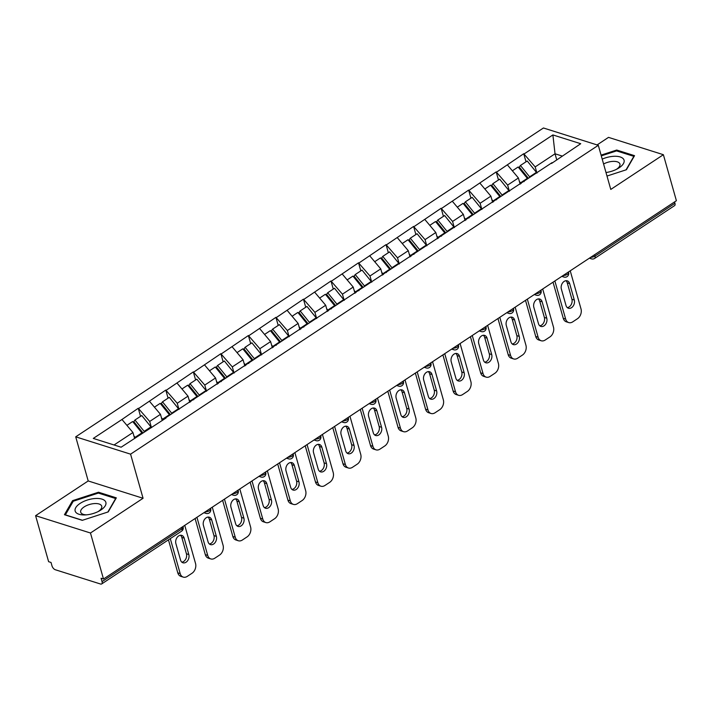 <?xml version="1.0" encoding="UTF-8"?>
<svg xmlns="http://www.w3.org/2000/svg" width="712" height="712" viewBox="0 0 712 712"><rect width="100%" height="100%" fill="white"/><g stroke="black" fill="none" stroke-linecap="round" stroke-linejoin="round"><path stroke-width="1.07" d="M35.6 515.684L90.469 533.003L143.067 498.275L88.199 480.956L35.6 515.684L48.621 561.697L51.024 562.453L51.967 565.817A3.685 1.869 -123.4 0 0 55.26 569.725L100.534 584.018A3.685 1.869 -123.4 0 0 101.674 583.938A3.685 1.869 -123.4 0 0 102.039 581.624L101.086 578.26L103.489 579.016L676.4 200.713L663.379 154.7L608.511 137.371L597.083 144.919M88.199 480.956L75.712 436.83L543.434 127.982L598.303 145.31L130.581 454.158L75.712 436.83M134.586 438.316L132.939 432.513L121.966 419.484L93.29 438.423L121.12 447.207L166.065 417.997M121.966 419.484L138.253 408.261L140.54 416.333M151.416 427.467L149.707 421.442L138.253 408.261M138.733 408.412L165.789 390.078L168.077 398.15M178.943 409.284L177.244 403.259L165.789 390.078M166.27 390.229L193.326 371.895L195.613 379.968M206.48 391.102L204.771 385.076L193.326 371.895M193.806 372.047L220.853 353.713L223.141 361.794M234.017 372.928L232.308 366.894L220.853 353.713M221.334 353.864L248.39 335.53L250.677 343.611M261.544 354.745L259.844 348.711L248.39 335.53M248.871 335.681L275.927 317.347L278.214 325.428M289.081 336.562L287.372 330.528L275.927 317.347M276.407 317.499L303.454 299.173L305.742 307.246M316.618 318.38L314.909 312.354L303.454 299.173M303.935 299.325L330.991 280.991L333.278 289.063M344.145 300.197L342.445 294.172L330.991 280.991M331.472 281.142L358.528 262.808L360.815 270.88M371.682 282.014L369.973 275.989L358.528 262.808M359.008 262.959L386.055 244.625L388.343 252.707M399.218 263.841L397.51 257.806L386.055 244.625M386.536 244.777L413.592 226.443L415.879 234.524M426.746 245.658L425.046 239.624L413.592 226.443M414.072 226.594L441.128 208.26L443.416 216.341M454.283 227.475L452.574 221.441L441.128 208.26M441.609 208.411L468.656 190.086L470.943 198.159M481.819 209.292L480.111 203.267L468.656 190.086M469.137 190.238L496.193 171.904L498.48 179.976M509.347 191.11L507.647 185.084L496.193 171.904M496.673 172.055L523.729 153.721L526.017 161.793M536.884 172.927L535.175 166.902L523.729 153.721M524.21 153.872L552.886 134.933L580.725 143.717L551.533 163.457M166.572 417.196L552.04 162.656M162.229 420.534L160.476 414.331L149.707 421.442M160.476 414.331L149.502 401.301M189.766 402.351L188.004 396.148L177.244 403.259M188.004 396.148L177.039 383.118M194.1 399.014L193.602 399.815M217.293 384.168L215.54 377.965L204.771 385.076M215.54 377.965L204.566 364.936M221.637 380.831L221.129 381.632M244.83 365.986L243.077 359.783L232.308 366.894M243.077 359.783L232.103 346.753M249.173 362.648L248.666 363.458M272.367 347.803L270.605 341.6L259.844 348.711M270.605 341.6L259.64 328.57M276.701 344.475L276.203 345.276M299.894 329.629L298.141 323.426L287.372 330.528M298.141 323.426L287.167 310.396M304.238 326.292L303.73 327.093M327.431 311.447L325.678 305.243L314.909 312.354M325.678 305.243L314.704 292.214M331.774 308.109L331.267 308.91M354.968 293.264L353.205 287.061L342.445 294.172M353.205 287.061L342.241 274.031M359.302 289.926L358.803 290.727M382.495 275.081L380.742 268.878L369.973 275.989M380.742 268.878L369.768 255.848M386.839 271.744L386.331 272.545M410.032 256.898L408.279 250.695L397.51 257.806M408.279 250.695L397.305 237.666M414.375 253.561L413.868 254.371M437.568 238.716L435.806 232.513L425.046 239.624M435.806 232.513L424.842 219.483M441.903 235.387L441.404 236.188M465.096 220.542L463.343 214.339L452.574 221.441M463.343 214.339L452.369 201.309M469.439 217.205L468.932 218.005M492.633 202.359L490.879 196.156L480.111 203.267M490.879 196.156L479.906 183.126M496.976 199.022L496.469 199.823M520.169 184.177L518.407 177.973L507.647 185.084M518.407 177.973L507.442 164.944M524.504 180.839L524.005 181.64M594.609 254.718L595.001 256.106L674.949 203.312L674.558 201.923M674.949 203.312A3.685 1.869 56.6 0 1 674.584 205.626L594.627 258.42A3.685 1.869 56.6 0 0 595.001 256.106A3.685 1.682 164.2 0 1 590.782 257.246M556.677 159.595L555.031 153.792L535.175 166.902M562.097 156.017L555.031 153.792L552.886 134.933M90.469 533.003L103.489 579.016M143.067 498.275L130.581 454.158M598.303 145.31L610.78 189.428L663.379 154.7M132.939 432.513L114.062 444.973M606.998 176.042L626.418 169.732L634.534 155.67L616.708 150.036L601.079 155.118M98.514 492.223L72.571 500.652L64.445 514.714L82.272 520.338L108.215 511.91L116.332 497.848L98.514 492.223L98.79 493.211M616.984 151.024L616.708 150.036M72.9 501.835L72.571 500.652M570.232 270.818L581.01 308.91A7.369 5.376 107.5 0 1 577.494 318.709L572.733 321.86A7.369 5.376 107.5 0 1 568.728 322.58L566.334 321.815A7.369 5.376 -72.5 0 1 563.254 318.291L553.028 282.175M563.254 318.291L565.648 319.047L554.87 280.955M565.648 319.047A7.369 5.376 107.5 0 0 568.728 322.58M569.662 283.616A5.767 4.21 107.5 0 0 567.25 280.848A5.767 4.21 107.5 0 0 562.551 282.958A5.767 4.21 107.5 0 0 561.368 289.09L566.004 305.475A5.767 4.21 107.5 0 0 568.407 308.243A5.767 4.21 107.5 0 0 573.115 306.133A5.767 4.21 107.5 0 0 574.299 300.001L569.662 283.616L567.259 282.86A5.767 4.21 107.5 0 0 565.969 280.724M567.295 307.611A5.767 4.21 107.5 0 0 571.896 299.245L567.259 282.86M528.366 178.294L519.279 167.071L520.428 165.478L527.227 160.992L536.421 172.349L529.63 176.834L520.428 165.478M536.99 173.069A20.132 10.226 -123.4 0 0 536.421 172.349M521.104 183.554A20.132 10.226 -123.4 0 0 520.534 182.833L519.386 181.418M527.663 178.756A20.132 10.226 -123.4 0 0 527.334 178.347L518.14 167L512.373 170.8M542.695 289.001L553.473 327.093A7.369 5.376 107.5 0 1 549.967 336.892L545.196 340.033A7.369 5.376 107.5 0 1 541.191 340.754L538.797 339.998A7.369 5.376 -72.5 0 1 535.718 336.473L525.501 300.357M535.718 336.473L538.121 337.23L527.343 299.138M538.121 337.23A7.369 5.376 107.5 0 0 541.191 340.754M542.126 301.79A5.767 4.21 107.5 0 0 539.714 299.031A5.767 4.21 107.5 0 0 535.015 301.14A5.767 4.21 107.5 0 0 533.831 307.272L538.468 323.657A5.767 4.21 107.5 0 0 540.88 326.425A5.767 4.21 107.5 0 0 545.579 324.316A5.767 4.21 107.5 0 0 546.763 318.184L542.126 301.79L539.723 301.034A5.767 4.21 107.5 0 0 538.432 298.907M539.758 325.793A5.767 4.21 107.5 0 0 544.36 317.427L539.723 301.034M500.83 196.476L491.752 185.254L492.9 183.66L499.691 179.175L508.884 190.531L502.094 195.017L492.9 183.66M509.454 191.252A20.132 10.226 -123.4 0 0 508.884 190.531M493.567 201.736A20.132 10.226 -123.4 0 0 493.007 201.015L491.85 199.591M500.127 196.939A20.132 10.226 -123.4 0 0 499.797 196.53L490.604 185.182L484.836 188.983M515.159 307.183L525.937 345.276A7.369 5.376 107.5 0 1 522.43 355.074L517.66 358.216A7.369 5.376 107.5 0 1 513.663 358.937L511.261 358.18A7.369 5.376 -72.5 0 1 508.181 354.656L497.964 318.531M508.181 354.656L510.584 355.413L499.806 317.321M510.584 355.413A7.369 5.376 107.5 0 0 513.663 358.937M514.589 319.973A5.767 4.21 107.5 0 0 512.177 317.214A5.767 4.21 107.5 0 0 507.478 319.314A5.767 4.21 107.5 0 0 506.294 325.455L510.931 341.84A5.767 4.21 107.5 0 0 513.343 344.608A5.767 4.21 107.5 0 0 518.042 342.499A5.767 4.21 107.5 0 0 519.226 336.367L514.589 319.973L512.195 319.216A5.767 4.21 107.5 0 0 510.904 317.089M512.222 343.976A5.767 4.21 107.5 0 0 516.832 335.61L512.195 319.216M473.302 214.65L464.215 203.436L465.363 201.843L472.163 197.358L481.357 208.705L474.557 213.2L465.363 201.843M481.926 209.426A20.132 10.226 -123.4 0 0 481.357 208.705M466.04 219.919A20.132 10.226 -123.4 0 0 465.47 219.198L464.313 217.774M472.59 215.122A20.132 10.226 -123.4 0 0 472.261 214.713L463.067 203.356L457.309 207.165M487.631 325.357L498.409 363.458A7.369 5.376 107.5 0 1 494.893 373.257L490.132 376.399A7.369 5.376 107.5 0 1 486.127 377.12L483.733 376.363A7.369 5.376 -72.5 0 1 480.653 372.839L470.427 336.714M480.653 372.839L483.048 373.595L472.27 335.503M483.048 373.595A7.369 5.376 107.5 0 0 486.127 377.12M487.061 338.156A5.767 4.21 107.5 0 0 484.649 335.397A5.767 4.21 107.5 0 0 479.95 337.497A5.767 4.21 107.5 0 0 478.767 343.638L483.404 360.023A5.767 4.21 107.5 0 0 485.807 362.782A5.767 4.21 107.5 0 0 490.515 360.681A5.767 4.21 107.5 0 0 491.698 354.54L487.061 338.156L484.658 337.399A5.767 4.21 107.5 0 0 483.368 335.263M484.694 362.159A5.767 4.21 107.5 0 0 489.295 353.784L484.658 337.399M445.765 232.833L436.678 221.619L437.827 220.026L444.626 215.54L453.82 226.888L447.029 231.373L437.827 220.026M454.389 227.609A20.132 10.226 -123.4 0 0 453.82 226.888M438.503 238.102A20.132 10.226 -123.4 0 0 437.933 237.381L436.785 235.957M445.062 233.305A20.132 10.226 -123.4 0 0 444.733 232.895L435.539 221.539L429.772 225.348M460.094 343.54L470.872 381.632A7.369 5.376 107.5 0 1 467.366 391.431L462.595 394.582A7.369 5.376 107.5 0 1 458.59 395.302L456.196 394.546A7.369 5.376 -72.5 0 1 453.117 391.022L442.9 354.896M453.117 391.022L455.52 391.778L444.742 353.686M455.52 391.778A7.369 5.376 107.5 0 0 458.59 395.302M459.525 356.338A5.767 4.21 107.5 0 0 457.113 353.579A5.767 4.21 107.5 0 0 452.414 355.68A5.767 4.21 107.5 0 0 451.23 361.812L455.867 378.205A5.767 4.21 107.5 0 0 458.279 380.965A5.767 4.21 107.5 0 0 462.978 378.864A5.767 4.21 107.5 0 0 464.162 372.723L459.525 356.338L457.122 355.582A5.767 4.21 107.5 0 0 455.831 353.446M457.157 380.333A5.767 4.21 107.5 0 0 461.759 371.967L457.122 355.582M418.229 251.016L409.151 239.802L410.299 238.208L417.09 233.723L426.283 245.07L419.493 249.556L410.299 238.208M426.853 245.791A20.132 10.226 -123.4 0 0 426.283 245.07M410.966 256.284A20.132 10.226 -123.4 0 0 410.406 255.563L409.249 254.14M417.526 251.487A20.132 10.226 -123.4 0 0 417.196 251.078L408.003 239.722L402.236 243.531M432.558 361.723L443.336 399.815A7.369 5.376 107.5 0 1 439.829 409.614L435.059 412.764A7.369 5.376 107.5 0 1 431.063 413.485L428.66 412.729A7.369 5.376 -72.5 0 1 425.58 409.195L415.363 373.079M425.58 409.195L427.983 409.952L417.205 371.86M427.983 409.952A7.369 5.376 107.5 0 0 431.063 413.485M431.988 374.521A5.767 4.21 107.5 0 0 429.576 371.753A5.767 4.21 107.5 0 0 424.877 373.862A5.767 4.21 107.5 0 0 423.693 379.994L428.33 396.388A5.767 4.21 107.5 0 0 430.742 399.147A5.767 4.21 107.5 0 0 435.441 397.047A5.767 4.21 107.5 0 0 436.625 390.906L431.988 374.521L429.594 373.764A5.767 4.21 107.5 0 0 428.304 371.628M429.621 398.515A5.767 4.21 107.5 0 0 434.231 390.149L429.594 373.764M390.701 269.198L381.614 257.975L382.762 256.391L389.562 251.897L398.756 263.253L391.956 267.739L382.762 256.391M399.325 263.974A20.132 10.226 -123.4 0 0 398.756 263.253M383.439 274.458A20.132 10.226 -123.4 0 0 382.869 273.746L381.712 272.322M389.989 269.661A20.132 10.226 -123.4 0 0 389.66 269.252L380.466 257.904L374.708 261.704M606.001 172.518A15.958 7.298 -15.8 0 0 617.464 168.797A15.958 7.298 -15.8 0 0 624.024 160.058A15.958 7.298 -15.8 0 0 613.441 156.32A15.958 7.298 -15.8 0 0 602.21 159.123M616.307 169.403A10.929 4.993 -15.8 0 0 619.921 164.036A10.929 4.993 -15.8 0 0 612.658 161.393A10.929 4.993 -15.8 0 0 603.589 163.991M601.284 155.866L616.574 150.9L633.849 156.346L626.053 169.848M85.778 514.901A15.958 7.298 -15.8 0 0 99.271 510.976A15.958 7.298 -15.8 0 0 105.83 502.236A15.958 7.298 -15.8 0 0 95.248 498.498A15.958 7.298 -15.8 0 0 75.846 507.514A15.958 7.298 -15.8 0 0 85.289 514.927A15.958 7.298 -15.8 0 0 85.778 514.901M98.105 511.581A10.929 4.993 -15.8 0 0 101.727 506.214A10.929 4.993 -15.8 0 0 94.456 503.571A10.929 4.993 -15.8 0 0 80.705 512.159A10.929 4.993 -15.8 0 0 86.597 514.838M82.485 520.276L65.371 514.874L73.238 501.248L98.381 493.078L115.647 498.534L107.859 512.026M405.03 379.905L415.808 417.997A7.369 5.376 107.5 0 1 412.293 427.796L407.531 430.947A7.369 5.376 107.5 0 1 403.526 431.668L401.132 430.902A7.369 5.376 -72.5 0 1 398.053 427.378L387.826 391.262M398.053 427.378L400.447 428.135L389.669 390.043M400.447 428.135A7.369 5.376 107.5 0 0 403.526 431.668M404.46 392.704A5.767 4.21 107.5 0 0 402.049 389.936A5.767 4.21 107.5 0 0 397.349 392.045A5.767 4.21 107.5 0 0 396.166 398.177L400.803 414.562A5.767 4.21 107.5 0 0 403.206 417.33A5.767 4.21 107.5 0 0 407.914 415.221A5.767 4.21 107.5 0 0 409.097 409.089L404.46 392.704L402.058 391.947A5.767 4.21 107.5 0 0 400.767 389.811M402.093 416.698A5.767 4.21 107.5 0 0 406.694 408.332L402.058 391.947M363.165 287.381L354.078 276.158L355.226 274.565L362.025 270.079L371.219 281.436L364.428 285.921L355.226 274.565M371.789 282.157A20.132 10.226 -123.4 0 0 371.219 281.436M355.902 292.641A20.132 10.226 -123.4 0 0 355.332 291.92L354.184 290.505M362.461 287.844A20.132 10.226 -123.4 0 0 362.132 287.434L352.938 276.087L347.171 279.887M377.493 398.088L388.271 436.18A7.369 5.376 107.5 0 1 384.756 445.979L379.994 449.121A7.369 5.376 107.5 0 1 375.989 449.842L373.595 449.085A7.369 5.376 -72.5 0 1 370.516 445.561L360.299 409.445M370.516 445.561L372.919 446.317L362.141 408.225M372.919 446.317A7.369 5.376 107.5 0 0 375.989 449.842M376.924 410.877A5.767 4.21 107.5 0 0 374.512 408.118A5.767 4.21 107.5 0 0 369.813 410.228A5.767 4.21 107.5 0 0 368.629 416.36L373.266 432.745A5.767 4.21 107.5 0 0 375.678 435.513A5.767 4.21 107.5 0 0 380.377 433.403A5.767 4.21 107.5 0 0 381.561 427.271L376.924 410.877L374.521 410.121A5.767 4.21 107.5 0 0 373.23 407.994M374.557 434.881A5.767 4.21 107.5 0 0 379.158 426.515L374.521 410.121M335.628 305.564L326.55 294.341L327.698 292.748L334.489 288.262L343.682 299.618L336.892 304.104L327.698 292.748M344.252 300.339A20.132 10.226 -123.4 0 0 343.682 299.618M328.365 310.824A20.132 10.226 -123.4 0 0 327.805 310.103L326.648 308.679M334.925 306.026A20.132 10.226 -123.4 0 0 334.596 305.617L325.402 294.27L319.635 298.07M349.957 416.271L360.735 454.363A7.369 5.376 107.5 0 1 357.228 464.162L352.458 467.303A7.369 5.376 107.5 0 1 348.462 468.024L346.059 467.268A7.369 5.376 -72.5 0 1 342.979 463.743L332.762 427.618M342.979 463.743L345.382 464.5L334.604 426.408M345.382 464.5A7.369 5.376 107.5 0 0 348.462 468.024M349.387 429.06A5.767 4.21 107.5 0 0 346.975 426.301A5.767 4.21 107.5 0 0 342.276 428.401A5.767 4.21 107.5 0 0 341.093 434.543L345.729 450.927A5.767 4.21 107.5 0 0 348.141 453.695A5.767 4.21 107.5 0 0 352.841 451.586A5.767 4.21 107.5 0 0 354.024 445.454L349.387 429.06L346.993 428.304A5.767 4.21 107.5 0 0 345.703 426.177M347.02 453.063A5.767 4.21 107.5 0 0 351.63 444.697L346.993 428.304M308.1 323.738L299.013 312.524L300.161 310.93L306.961 306.445L316.155 317.792L309.355 322.287L300.161 310.93M316.724 318.513A20.132 10.226 -123.4 0 0 316.155 317.792M300.838 329.006A20.132 10.226 -123.4 0 0 300.268 328.285L299.111 326.861M307.388 324.209A20.132 10.226 -123.4 0 0 307.059 323.8L297.865 312.443L292.107 316.253M322.429 434.445L333.207 472.546A7.369 5.376 107.5 0 1 329.692 482.344L324.93 485.486A7.369 5.376 107.5 0 1 320.925 486.207L318.531 485.451A7.369 5.376 -72.5 0 1 315.452 481.926L305.226 445.801M315.452 481.926L317.846 482.683L307.068 444.591M317.846 482.683A7.369 5.376 107.5 0 0 320.925 486.207M321.86 447.243A5.767 4.21 107.5 0 0 319.448 444.484A5.767 4.21 107.5 0 0 314.748 446.584A5.767 4.21 107.5 0 0 313.565 452.725L318.202 469.11A5.767 4.21 107.5 0 0 320.605 471.869A5.767 4.21 107.5 0 0 325.313 469.769A5.767 4.21 107.5 0 0 326.497 463.628L321.86 447.243L319.457 446.486A5.767 4.21 107.5 0 0 318.166 444.35M319.492 471.246A5.767 4.21 107.5 0 0 324.094 462.871L319.457 446.486M280.564 341.92L271.477 330.706L272.625 329.113L279.424 324.627L288.618 335.975L281.827 340.461L272.625 329.113M289.188 336.696A20.132 10.226 -123.4 0 0 288.618 335.975M273.301 347.189A20.132 10.226 -123.4 0 0 272.732 346.468L271.583 345.044M279.861 342.392A20.132 10.226 -123.4 0 0 279.531 341.983L270.337 330.626L264.57 334.435M294.893 452.627L305.671 490.719A7.369 5.376 107.5 0 1 302.155 500.518L297.393 503.669A7.369 5.376 107.5 0 1 293.388 504.39L290.994 503.633A7.369 5.376 -72.5 0 1 287.915 500.109L277.698 463.984M287.915 500.109L290.318 500.865L279.54 462.773M290.318 500.865A7.369 5.376 107.5 0 0 293.388 504.39M294.323 465.426A5.767 4.21 107.5 0 0 291.911 462.667A5.767 4.21 107.5 0 0 287.212 464.767A5.767 4.21 107.5 0 0 286.028 470.899L290.665 487.293A5.767 4.21 107.5 0 0 293.077 490.052A5.767 4.21 107.5 0 0 297.776 487.951A5.767 4.21 107.5 0 0 298.96 481.81L294.323 465.426L291.92 464.669A5.767 4.21 107.5 0 0 290.63 462.533M291.956 489.42A5.767 4.21 107.5 0 0 296.557 481.054L291.92 464.669M253.027 360.103L243.949 348.889L245.097 347.296L251.888 342.81L261.082 354.158L254.291 358.643L245.097 347.296M261.651 354.879A20.132 10.226 -123.4 0 0 261.082 354.158M245.765 365.372A20.132 10.226 -123.4 0 0 245.204 364.651L244.047 363.227M252.324 360.575A20.132 10.226 -123.4 0 0 251.995 360.165L242.801 348.809L237.034 352.618M267.356 470.81L278.134 508.902A7.369 5.376 107.5 0 1 274.627 518.701L269.857 521.851A7.369 5.376 107.5 0 1 265.861 522.572L263.458 521.816A7.369 5.376 -72.5 0 1 260.378 518.283L250.161 482.166M260.378 518.283L262.781 519.039L252.003 480.947M262.781 519.039A7.369 5.376 107.5 0 0 265.861 522.572M266.786 483.608A5.767 4.21 107.5 0 0 264.375 480.84A5.767 4.21 107.5 0 0 259.675 482.95A5.767 4.21 107.5 0 0 258.492 489.082L263.128 505.476A5.767 4.21 107.5 0 0 265.54 508.234A5.767 4.21 107.5 0 0 270.24 506.134A5.767 4.21 107.5 0 0 271.423 499.993L266.786 483.608L264.392 482.852A5.767 4.21 107.5 0 0 263.102 480.716M264.419 507.603A5.767 4.21 107.5 0 0 269.029 499.237L264.392 482.852M225.499 378.286L216.412 367.063L217.56 365.478L224.36 360.984L233.554 372.34L226.754 376.826L217.56 365.478M234.123 373.061A20.132 10.226 -123.4 0 0 233.554 372.34M218.237 383.546A20.132 10.226 -123.4 0 0 217.667 382.833L216.51 381.41M224.787 378.748A20.132 10.226 -123.4 0 0 224.458 378.339L215.264 366.992L209.506 370.792M239.828 488.993L250.606 527.085A7.369 5.376 107.5 0 1 247.091 536.884L242.329 540.034A7.369 5.376 107.5 0 1 238.324 540.755L235.93 539.99A7.369 5.376 -72.5 0 1 232.851 536.465L222.625 500.349M232.851 536.465L235.245 537.222L224.467 499.13M235.245 537.222A7.369 5.376 107.5 0 0 238.324 540.755M239.259 501.791A5.767 4.21 107.5 0 0 236.847 499.023A5.767 4.21 107.5 0 0 232.148 501.132A5.767 4.21 107.5 0 0 230.964 507.264L235.601 523.649A5.767 4.21 107.5 0 0 238.004 526.417A5.767 4.21 107.5 0 0 242.712 524.308A5.767 4.21 107.5 0 0 243.896 518.176L239.259 501.791L236.856 501.034A5.767 4.21 107.5 0 0 235.565 498.898M236.891 525.785A5.767 4.21 107.5 0 0 241.493 517.419L236.856 501.034M197.963 396.468L188.876 385.245L190.024 383.652L196.823 379.167L206.017 390.523L199.226 395.009L190.024 383.652M206.587 391.244A20.132 10.226 -123.4 0 0 206.017 390.523M190.7 401.728A20.132 10.226 -123.4 0 0 190.131 401.007L188.983 399.592M197.26 396.931A20.132 10.226 -123.4 0 0 196.93 396.522L187.737 385.174L181.969 388.975M212.292 507.175L223.07 545.267A7.369 5.376 107.5 0 1 219.554 555.066L214.793 558.208A7.369 5.376 107.5 0 1 210.788 558.929L208.394 558.172A7.369 5.376 -72.5 0 1 205.314 554.648L195.097 518.532M205.314 554.648L207.717 555.404L196.939 517.312M207.717 555.404A7.369 5.376 107.5 0 0 210.788 558.929M211.722 519.974A5.767 4.21 107.5 0 0 209.31 517.206A5.767 4.21 107.5 0 0 204.611 519.315A5.767 4.21 107.5 0 0 203.427 525.447L208.064 541.832A5.767 4.21 107.5 0 0 210.476 544.6A5.767 4.21 107.5 0 0 215.175 542.491A5.767 4.21 107.5 0 0 216.359 536.358L211.722 519.974L209.319 519.208A5.767 4.21 107.5 0 0 208.029 517.081M209.355 543.968A5.767 4.21 107.5 0 0 213.956 535.602L209.319 519.208M170.426 414.651L161.348 403.428L162.496 401.835L169.287 397.349L178.481 408.706L171.69 413.191L162.496 401.835M179.05 409.427A20.132 10.226 -123.4 0 0 178.481 408.706M163.164 419.911A20.132 10.226 -123.4 0 0 162.603 419.19L161.446 417.766M169.723 415.114A20.132 10.226 -123.4 0 0 169.394 414.704L160.2 403.357L154.433 407.157M184.755 525.358L195.533 563.45A7.369 5.376 107.5 0 1 192.026 573.249L187.256 576.391A7.369 5.376 107.5 0 1 183.26 577.112L180.857 576.355A7.369 5.376 -72.5 0 1 177.778 572.831L168.45 539.847M177.778 572.831L180.18 573.587L170.293 538.628M180.18 573.587A7.369 5.376 107.5 0 0 183.26 577.112M184.185 538.147A5.767 4.21 107.5 0 0 181.774 535.388A5.767 4.21 107.5 0 0 177.074 537.489A5.767 4.21 107.5 0 0 175.891 543.63L180.528 560.015A5.767 4.21 107.5 0 0 182.94 562.783A5.767 4.21 107.5 0 0 187.639 560.673A5.767 4.21 107.5 0 0 188.822 554.541L184.185 538.147L181.791 537.391A5.767 4.21 107.5 0 0 180.501 535.264M181.818 562.151A5.767 4.21 107.5 0 0 186.428 553.785L181.791 537.391M142.898 432.825L133.811 421.611L134.96 420.018L141.759 415.532L150.953 426.88L144.153 431.374L134.96 420.018M151.523 427.601A20.132 10.226 -123.4 0 0 150.953 426.88M135.396 437.782A20.132 10.226 -123.4 0 0 135.066 437.373L133.909 435.949M142.186 433.297A20.132 10.226 -123.4 0 0 141.857 432.887L132.663 421.531L126.905 425.34M102.039 581.624L181.996 528.829L181.605 527.441M181.622 531.143A3.685 1.869 -123.4 0 0 181.996 528.829A3.685 1.682 -15.8 0 0 183.135 527.067A3.685 3.685 0 0 1 181.622 531.143L101.674 583.938M594.627 258.42A3.685 3.685 0 0 1 591.494 258.865A3.685 2.688 -72.5 0 1 590.159 257.655M563.245 275.428A3.685 1.682 164.2 0 0 567.464 274.289A3.685 1.682 -15.8 0 0 568.612 272.527A3.685 3.685 0 0 1 563.957 277.048A3.685 2.688 -72.5 0 1 562.631 275.838M535.718 293.611A3.685 1.682 164.2 0 0 539.927 292.472A3.685 1.682 -15.8 0 0 541.076 290.71A3.685 3.685 0 0 1 536.421 295.222A3.685 2.688 -72.5 0 1 535.095 294.02M508.181 311.785A3.685 1.682 164.2 0 0 512.4 310.655A3.685 1.682 -15.8 0 0 513.539 308.892A3.685 3.685 0 0 1 508.893 313.405A3.685 2.688 -72.5 0 1 507.558 312.194M480.644 329.968A3.685 1.682 164.2 0 0 484.863 328.837A3.685 1.682 -15.8 0 0 486.011 327.075A3.685 3.685 0 0 1 481.357 331.587A3.685 2.688 -72.5 0 1 480.03 330.377M453.117 348.15A3.685 1.682 164.2 0 0 457.327 347.011A3.685 1.682 -15.8 0 0 458.475 345.258A3.685 3.685 0 0 1 453.82 349.77A3.685 2.688 -72.5 0 1 452.494 348.56M425.58 366.333A3.685 1.682 164.2 0 0 429.799 365.194A3.685 1.682 -15.8 0 0 430.938 363.432A3.685 3.685 0 0 1 426.292 367.953A3.685 2.688 -72.5 0 1 424.957 366.742M398.044 384.516A3.685 1.682 164.2 0 0 402.262 383.376A3.685 1.682 -15.8 0 0 403.41 381.614A3.685 3.685 0 0 1 398.756 386.135A3.685 2.688 -72.5 0 1 397.43 384.925M370.516 402.698A3.685 1.682 164.2 0 0 374.726 401.559A3.685 1.682 -15.8 0 0 375.874 399.797A3.685 3.685 0 0 1 371.219 404.309A3.685 2.688 -72.5 0 1 369.893 403.108M342.979 420.872A3.685 1.682 164.2 0 0 347.198 419.742A3.685 1.682 -15.8 0 0 348.337 417.98A3.685 3.685 0 0 1 343.691 422.492A3.685 2.688 -72.5 0 1 342.356 421.282M315.443 439.055A3.685 1.682 164.2 0 0 319.661 437.925A3.685 1.682 -15.8 0 0 320.809 436.162A3.685 3.685 0 0 1 316.155 440.675A3.685 2.688 -72.5 0 1 314.829 439.464M287.915 457.238A3.685 1.682 164.2 0 0 292.125 456.098A3.685 1.682 -15.8 0 0 293.273 454.345A3.685 3.685 0 0 1 288.618 458.857A3.685 2.688 -72.5 0 1 287.292 457.647M260.378 475.42A3.685 1.682 164.2 0 0 264.597 474.281A3.685 1.682 -15.8 0 0 265.736 472.519A3.685 3.685 0 0 1 261.09 477.04A3.685 2.688 -72.5 0 1 259.755 475.83M232.842 493.603A3.685 1.682 164.2 0 0 237.06 492.464A3.685 1.682 -15.8 0 0 238.208 490.702A3.685 3.685 0 0 1 233.554 495.223A3.685 2.688 -72.5 0 1 232.228 494.012M205.314 511.786A3.685 1.682 164.2 0 0 209.524 510.646A3.685 1.682 -15.8 0 0 210.672 508.884A3.685 3.685 0 0 1 206.017 513.397A3.685 2.688 -72.5 0 1 204.691 512.195M527.334 178.347L520.534 182.833M574.299 300.001L571.896 299.245M499.797 196.53L493.007 201.015M546.763 318.184L544.36 317.427M472.261 214.713L465.47 219.198M519.226 336.367L516.832 335.61M444.733 232.895L437.933 237.381M491.698 354.54L489.295 353.784M417.196 251.078L410.406 255.563M464.162 372.723L461.759 371.967M389.66 269.252L382.869 273.746M436.625 390.906L434.231 390.149M362.132 287.434L355.332 291.92M409.097 409.089L406.694 408.332M334.596 305.617L327.805 310.103M381.561 427.271L379.158 426.515M307.059 323.8L300.268 328.285M354.024 445.454L351.63 444.697M279.531 341.983L272.732 346.468M326.497 463.628L324.094 462.871M251.995 360.165L245.204 364.651M298.96 481.81L296.557 481.054M224.458 378.339L217.667 382.833M271.423 499.993L269.029 499.237M196.93 396.522L190.131 401.007M243.896 518.176L241.493 517.419M169.394 414.704L162.603 419.19M216.359 536.358L213.956 535.602M141.857 432.887L135.066 437.373M188.822 554.541L186.428 553.785M591.494 258.865L589.358 258.189M568.452 271.984L568.612 272.527M563.957 277.048L561.821 276.372M540.924 290.167L541.076 290.71M536.421 295.222L534.285 294.554M513.388 308.349L513.539 308.892M508.893 313.405L506.757 312.728M485.851 326.532L486.011 327.075M481.357 331.587L479.221 330.911M458.323 344.715L458.475 345.258M453.82 349.77L451.684 349.094M430.787 362.897L430.938 363.432M426.292 367.953L424.156 367.276M403.25 381.071L403.41 381.614M398.756 386.135L396.62 385.459M375.722 399.254L375.874 399.797M371.219 404.309L369.083 403.642M348.186 417.437L348.337 417.98M343.691 422.492L341.555 421.815M320.649 435.619L320.809 436.162M316.155 440.675L314.019 439.998M293.122 453.802L293.273 454.345M288.618 458.857L286.482 458.181M265.585 471.985L265.736 472.519M261.09 477.04L258.954 476.364M238.048 490.159L238.208 490.702M233.554 495.223L231.418 494.546M210.521 508.341L210.672 508.884M206.017 513.397L203.881 512.729M182.984 526.524L183.135 527.067"/></g></svg>
